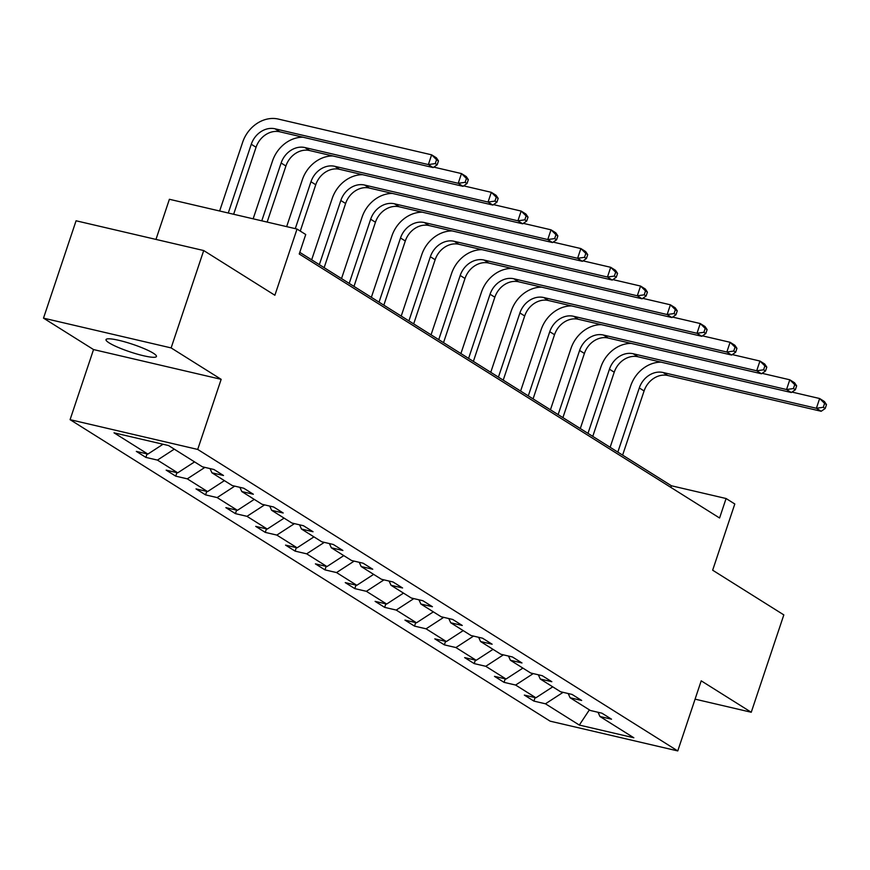 <?xml version="1.0" encoding="UTF-8"?>
<svg xmlns="http://www.w3.org/2000/svg" width="870" height="870" viewBox="0 0 870 870"><rect width="100%" height="100%" fill="white"/><g stroke="black" fill="none" stroke-linecap="round" stroke-linejoin="round"><path stroke-width="1.3" d="M153.305 353.198A26.589 4.013 -161.5 0 0 125.53 342.073A26.589 4.013 -161.5 0 0 106.02 339.615A26.589 4.013 -161.5 0 0 109.152 342.9A26.589 4.013 -161.5 0 0 136.938 354.025A26.589 4.013 -161.5 0 0 156.448 356.482A26.589 4.013 -161.5 0 0 153.305 353.198M43.5 318.137L93.536 349.566L221.165 379.331L171.129 347.913L43.5 318.137L76.071 220.784L203.71 250.549L274.876 295.256L297.029 229.049L169.4 199.284L155.969 239.424M171.129 347.913L203.71 250.549M695.086 699.154L751.245 712.258L783.826 614.894L712.65 570.198L734.802 503.991L726.091 498.521L671.422 485.775L299.769 252.354M70.078 419.666L550.134 721.165L677.763 750.93L197.708 449.431L70.078 419.666L93.536 349.566M563.075 692.346L545.457 703.797L533.908 701.1L535.083 697.599M589.381 709.866L579.322 725.069L545.457 703.797M552.733 686.843L535.898 697.783L524.338 695.086L533.908 701.1M535.898 697.783L515.616 685.049L504.056 682.352L505.231 678.85M522.881 668.095L506.046 679.035L494.486 676.349L504.056 682.352M506.046 679.035L485.764 666.3L474.215 663.603L475.379 660.102M493.029 649.346L476.194 660.297L464.645 657.6L474.215 663.603M476.194 660.297L455.913 647.552L444.363 644.866L445.538 641.353M463.188 630.609L446.353 641.549L434.793 638.852L444.363 644.866M446.353 641.549L426.072 628.814L414.512 626.117L415.686 622.615M433.336 611.86L416.502 622.8L404.952 620.103L414.512 626.117M416.502 622.8L396.22 610.066L384.671 607.369L385.834 603.867M403.495 593.112L386.661 604.052L375.101 601.366L384.671 607.369M386.661 604.052L366.379 591.317L354.819 588.62L355.993 585.118M373.643 574.363L356.809 585.314L345.249 582.617L354.819 588.62M356.809 585.314L336.527 572.569L324.967 569.883L326.141 566.37M343.791 555.615L326.957 566.566L315.408 563.869L324.967 569.883M326.957 566.566L306.675 553.831L295.126 551.134L296.3 547.632M313.95 536.877L297.116 547.817L285.556 545.12L295.126 551.134M297.116 547.817L276.834 535.083L265.274 532.386L266.448 528.884M284.099 518.128L267.264 529.069L255.715 526.372L265.274 532.386M267.264 529.069L246.982 516.334L235.433 513.637L236.596 510.135M254.247 499.38L237.423 510.331L225.863 507.634L235.433 513.637M237.423 510.331L217.141 497.586L205.581 494.889L206.755 491.387M224.406 480.631L207.571 491.583L196.011 488.886L205.581 494.889M207.571 491.583L187.289 478.848L175.729 476.151L176.904 472.649M194.554 461.894L177.719 472.834L166.17 470.137L175.729 476.151M177.719 472.834L157.437 460.099L145.888 457.402L147.063 453.901M163.005 444.244L147.878 454.086L136.318 451.389L145.888 457.402M147.878 454.086L114.013 432.814L168.508 445.527L202.373 466.798L213.933 469.495L223.503 475.509L211.943 472.812L232.225 485.547L243.774 488.244L253.344 494.247L241.795 491.55L262.066 504.296L273.626 506.992L283.196 512.995L271.636 510.298L291.918 523.044L303.478 525.73L313.037 531.744L301.488 529.047L321.769 541.782L333.319 544.479L342.889 550.492L331.329 547.795L351.61 560.53L363.171 563.227L372.741 569.23L361.18 566.544L381.462 579.279L393.022 581.976L402.582 587.979L391.032 585.282L411.314 598.027L422.863 600.713L432.433 606.727L420.873 604.03L441.155 616.765L452.715 619.462L462.274 625.476L450.725 622.779L471.007 635.513L482.556 638.21L492.126 644.213L480.566 641.527L500.848 654.262L512.408 656.959L521.978 662.962L510.418 660.265L530.7 673.01L542.26 675.696L551.819 681.71L540.27 679.013L560.552 691.748L572.101 694.445L581.671 700.459L570.111 697.762L590.393 710.496L601.953 713.193L611.523 719.196L599.963 716.51L633.828 737.771L579.322 725.069M297.029 229.049L305.74 234.519L299.226 253.986L719.577 517.998L726.091 498.521M568.186 693.531L570.111 697.762M533.234 673.597L515.616 685.049M538.334 674.783L540.27 679.013M503.382 654.849L485.764 666.3M508.493 656.045L510.418 660.265M473.53 636.1L455.913 647.552M478.641 637.297L480.566 641.527M443.689 617.363L426.072 628.814M448.789 618.548L450.725 622.779M413.837 598.614L396.22 610.066M418.948 599.8L420.873 604.03M383.985 579.866L366.379 591.317M389.097 581.062L391.032 585.282M354.144 561.117L336.527 572.569M359.245 562.314L361.18 566.544M324.292 542.369L306.675 553.831M329.404 543.565L331.329 547.795M294.451 523.631L276.834 535.083M299.552 524.817L301.488 529.047M264.6 504.883L246.982 516.334M269.711 506.079L271.636 510.298M234.748 486.134L217.141 497.586M239.859 487.33L241.795 491.55M204.907 467.386L187.289 478.848M210.007 468.582L211.943 472.812M174.272 449.148L157.437 460.099M221.165 379.331L197.708 449.431M751.245 712.258L701.209 680.829L677.763 750.93M670.868 487.407L671.422 485.775M598.027 712.28L599.963 716.51M233.638 214.27L256.063 147.258A20.771 17.433 122.1 0 1 279.825 131.805L433.151 167.573L428.366 164.571L431.629 154.827L278.302 119.07A31.157 26.143 -57.9 0 0 242.654 142.245L219.642 210.997M228.266 213.009L251.278 144.257A20.771 17.433 122.1 0 1 275.04 128.803L428.366 164.571L435.261 163.593L437.175 164.8L438.48 160.906L436.566 159.699L435.261 163.593M436.566 159.699L431.629 154.827L436.403 157.84L438.48 160.906M433.151 167.573L437.175 164.8M302.934 137.199A31.157 26.143 -57.9 0 0 272.506 160.993L253.148 218.816M261.772 220.828L281.13 163.005A20.771 17.433 122.1 0 1 304.892 147.552L458.218 183.309L461.47 173.576L433.804 167.127M267.144 222.078L285.904 166.007A20.771 17.433 122.1 0 1 309.666 150.553L463.003 186.321L458.218 183.309L465.113 182.341L467.027 183.537L468.332 179.644L466.418 178.448L465.113 182.341M466.418 178.448L461.47 173.576L466.255 176.577L468.332 179.644M463.003 186.321L467.027 183.537M332.775 155.947A31.157 26.143 -57.9 0 0 302.347 179.731L286.654 226.635M295.278 228.647L310.971 181.743A20.771 17.433 122.1 0 1 334.732 166.3L488.059 202.058L491.322 192.324L463.645 185.865M300.259 231.072L315.756 184.755A20.771 17.433 122.1 0 1 339.517 169.302L492.844 205.059L488.059 202.058L494.954 201.09L496.868 202.286L498.173 198.393L496.259 197.196L494.954 201.09M496.259 197.196L491.322 192.324L496.107 195.326L498.173 198.393M492.844 205.059L496.868 202.286M362.627 174.696A31.157 26.143 -57.9 0 0 332.199 198.48L311.667 259.825M319.355 264.654L340.822 200.492A20.771 17.433 122.1 0 1 364.584 185.038L517.911 220.806L521.163 211.073L493.497 204.613M324.14 267.655L345.607 203.493A20.771 17.433 122.1 0 1 369.369 188.05L522.696 223.808L517.911 220.806L524.806 219.827L526.72 221.034L528.025 217.141L526.111 215.934L524.806 219.827M526.111 215.934L521.163 211.073L525.948 214.074L528.025 217.141M522.696 223.808L526.72 221.034M392.479 193.434A31.157 26.143 -57.9 0 0 362.04 217.228L341.519 278.574M349.196 283.402L370.663 219.24A20.771 17.433 122.1 0 1 394.425 203.787L547.763 239.554L551.014 229.821L523.348 223.362M353.981 286.404L375.448 222.242A20.771 17.433 122.1 0 1 399.21 206.788L552.537 242.556L547.763 239.554L554.658 238.576L556.572 239.783L557.866 235.89L555.963 234.683L554.658 238.576M555.963 234.683L551.014 229.821L555.799 232.823L557.866 235.89M552.537 242.556L556.572 239.783M422.32 212.182A31.157 26.143 -57.9 0 0 391.892 235.977L371.359 297.322M379.048 302.151L400.515 237.988A20.771 17.433 122.1 0 1 424.277 222.535L577.604 258.303L580.866 248.559L553.189 242.11M383.833 305.152L405.3 240.99A20.771 17.433 122.1 0 1 429.062 225.537L582.389 261.304L577.604 258.303L584.499 257.324L586.413 258.531L587.718 254.627L585.804 253.431L584.499 257.324M585.804 253.431L580.866 248.559L585.651 251.571L587.718 254.627M582.389 261.304L586.413 258.531M452.172 230.931A31.157 26.143 -57.9 0 0 421.743 254.714L401.211 316.071M408.9 320.889L430.367 256.726A20.771 17.433 122.1 0 1 454.129 241.284L607.456 277.041L610.707 267.308L583.041 260.859M413.674 323.901L435.141 259.738A20.771 17.433 122.1 0 1 458.914 244.285L612.241 280.053L607.456 277.041L614.35 276.073L616.264 277.269L617.569 273.376L615.655 272.179L614.35 276.073M615.655 272.179L610.707 267.308L615.492 270.309L617.569 273.376M612.241 280.053L616.264 277.269M482.013 249.679A31.157 26.143 -57.9 0 0 451.584 273.463L431.063 334.809M438.741 339.637L460.208 275.475A20.771 17.433 122.1 0 1 483.97 260.032L637.297 295.789L640.559 286.056L612.882 279.596M443.526 342.639L464.993 278.476A20.771 17.433 122.1 0 1 488.755 263.034L642.082 298.791L637.297 295.789L644.202 294.821L646.106 296.017L647.41 292.124L645.496 290.917L644.202 294.821M645.496 290.917L640.559 286.056L645.344 289.058L647.41 292.124M642.082 298.791L646.106 296.017M511.864 268.417A31.157 26.143 -57.9 0 0 481.436 292.211L460.904 353.557M468.593 358.386L490.06 294.223A20.771 17.433 122.1 0 1 513.822 278.77L667.149 314.538L670.411 304.804L642.734 298.345M473.378 361.387L494.845 297.225A20.771 17.433 122.1 0 1 518.607 281.782L671.934 317.539L667.149 314.538L674.043 313.559L675.957 314.766L677.262 310.873L675.348 309.666L674.043 313.559M675.348 309.666L670.411 304.804L675.185 307.806L677.262 310.873M671.934 317.539L675.957 314.766M541.716 287.165A31.157 26.143 -57.9 0 0 511.277 310.96L490.756 372.306M498.434 377.134L519.901 312.972A20.771 17.433 122.1 0 1 543.674 297.518L697 333.286L700.252 323.542L672.586 317.093M503.219 380.136L524.686 315.973A20.771 17.433 122.1 0 1 548.448 300.52L701.775 336.288L697 333.286L703.895 332.307L705.809 333.514L707.114 329.61L705.2 328.414L703.895 332.307M705.2 328.414L700.252 323.542L705.037 326.554L707.114 329.61M701.775 336.288L705.809 333.514M571.557 305.914A31.157 26.143 -57.9 0 0 541.129 329.697L520.608 391.054M528.286 395.872L549.753 331.709A20.771 17.433 122.1 0 1 573.515 316.267L726.841 352.024L730.104 342.291L702.427 335.842M533.071 398.884L554.538 334.722A20.771 17.433 122.1 0 1 578.3 319.268L731.626 355.036L726.841 352.024L733.736 351.056L735.65 352.252L736.955 348.359L735.041 347.163L733.736 351.056M735.041 347.163L730.104 342.291L734.889 345.292L736.955 348.359M731.626 355.036L735.65 352.252M601.409 324.662A31.157 26.143 -57.9 0 0 570.981 348.446L550.449 409.792M558.138 414.62L579.605 350.458A20.771 17.433 122.1 0 1 603.367 335.015L756.693 370.772L759.945 361.039L732.279 354.579M562.912 417.622L584.39 353.459A20.771 17.433 122.1 0 1 608.152 338.017L761.478 373.774L756.693 370.772L763.588 369.804L765.502 371.001L766.807 367.107L764.893 365.911L763.588 369.804M764.893 365.911L759.945 361.039L764.73 364.041L766.807 367.107M761.478 373.774L765.502 371.001M631.261 343.4A31.157 26.143 -57.9 0 0 600.822 367.194L580.301 428.54M587.979 433.369L609.446 369.206A20.771 17.433 122.1 0 1 633.208 353.753L786.534 389.521L789.797 379.788L762.12 373.328M592.764 436.37L614.231 372.208A20.771 17.433 122.1 0 1 637.993 356.765L791.319 392.522L786.534 389.521L793.44 388.542L795.354 389.749L796.648 385.856L794.734 384.649L793.44 388.542M794.734 384.649L789.797 379.788L794.582 382.789L796.648 385.856M791.319 392.522L795.354 389.749M661.102 362.148A31.157 26.143 -57.9 0 0 630.674 385.943L610.142 447.289M617.83 452.117L639.298 387.955A20.771 17.433 122.1 0 1 663.06 372.501L816.386 408.269L819.649 398.525L791.972 392.076M622.615 455.119L644.083 390.956A20.771 17.433 122.1 0 1 667.845 375.503L821.171 411.271L816.386 408.269L823.281 407.29L825.195 408.498L826.5 404.604L824.586 403.397L823.281 407.29M824.586 403.397L819.649 398.525L824.423 401.538L826.5 404.604M821.171 411.271L825.195 408.498M251.278 144.257L256.063 147.258M275.04 128.803L279.825 131.805M281.13 163.005L285.904 166.007M304.892 147.552L309.666 150.553M310.971 181.743L315.756 184.755M334.732 166.3L339.517 169.302M340.822 200.492L345.607 203.493M364.584 185.038L369.369 188.05M370.663 219.24L375.448 222.242M394.425 203.787L399.21 206.788M400.515 237.988L405.3 240.99M424.277 222.535L429.062 225.537M430.367 256.726L435.141 259.738M454.129 241.284L458.914 244.285M460.208 275.475L464.993 278.476M483.97 260.032L488.755 263.034M490.06 294.223L494.845 297.225M513.822 278.77L518.607 281.782M519.901 312.972L524.686 315.973M543.674 297.518L548.448 300.52M549.753 331.709L554.538 334.722M573.515 316.267L578.3 319.268M579.605 350.458L584.39 353.459M603.367 335.015L608.152 338.017M609.446 369.206L614.231 372.208M633.208 353.753L637.993 356.765M639.298 387.955L644.083 390.956M663.06 372.501L667.845 375.503"/></g></svg>
